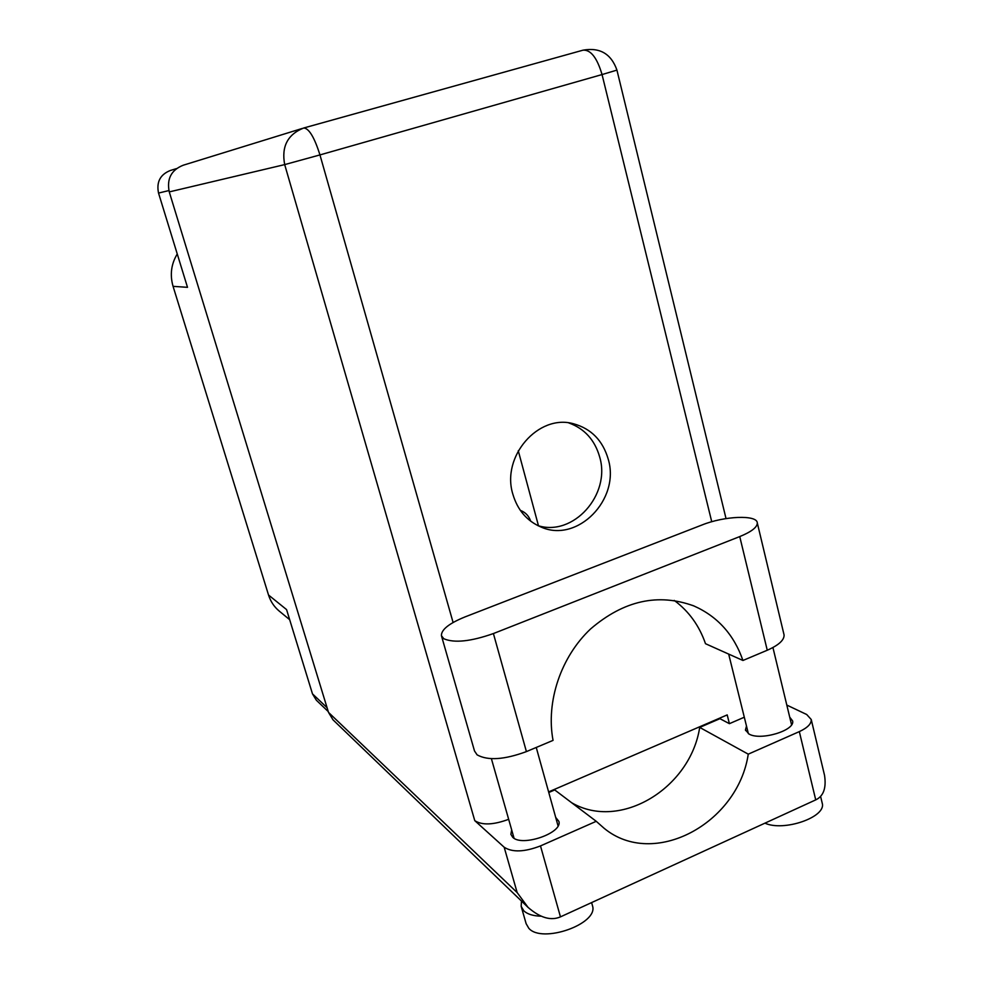 <?xml version="1.0" encoding="UTF-8"?>
<svg xmlns="http://www.w3.org/2000/svg" width="983" height="983" viewBox="0 0 983 983"><rect width="100%" height="100%" fill="white"/><g stroke="black" fill="none" stroke-linecap="round" stroke-linejoin="round"><path stroke-width="1.47" d="M168.892 190.567L158.533 193.073L187.507 287.331L173.069 286.348L268.531 595.022L286.569 609.595L312.483 693.875L327.069 707.699M289.678 619.695L279.025 610.91C274.048 606.683 270.558 601.387 268.531 595.022M173.069 286.348C169.776 274.871 171.177 264.071 177.247 253.97M530.697 521.187C528.928 516.063 525.659 512.536 520.892 510.582L520.339 510.386M518.274 450.742L538.475 525.758M328.248 711.569L316.354 700.228L312.483 693.875M158.533 193.073C156.285 182.015 160.229 174.482 170.391 170.464L176.387 168.634M441.564 636.185L474.506 750.975L477.099 754.846C487.851 760.83 504.291 759.748 526.409 751.602L493.405 633.556C470.808 641.506 454.281 643.226 443.812 638.753L441.404 635.632C441.293 629.624 449.12 623.406 464.885 616.968L702.071 524.959C724.201 515.989 757.217 514.551 757.303 522.956C757.315 527.232 751.467 531.778 739.744 536.583L493.405 633.556M822.021 802.349L822.292 803.467C826.138 817.217 783.648 831.864 764.921 823.152M592.282 904.974L592.528 905.884C598.647 923.897 542.038 943.926 528.805 928.284L526.138 923.701L521.383 907.1M540.945 916.193C533.069 915.947 527.355 914.153 523.804 910.823L521.162 906.338L521.481 901.067M789.718 717.135L792.617 720.92C795.333 730.516 760.338 741.01 748.972 734.006L745.47 729.914L746.49 726.068M555.702 817.414L558.872 821.383C562.854 832.957 522.059 847.1 512.745 837.319L510.877 834.334L511.664 829.824M608.268 459.294C602.837 440.568 591.274 428.723 573.568 423.784C538.414 413.622 501.023 456.505 512.868 494.24C517.574 510.116 526.999 521.064 541.141 527.085C577.5 543.39 620.384 499.425 608.268 459.294M568.801 422.923C584.541 428.613 594.838 440.003 599.704 457.07C610.996 494.719 573.261 537.001 537.775 525.573M783.844 633.974L784.078 634.944C784.311 640.093 778.696 645.192 767.256 650.242L742.939 660.478C733.957 634.699 717.651 616.538 694.01 605.995C658.229 592.872 623.75 600.515 590.586 628.948C560.888 656.865 545.786 701.665 553.048 740.383L526.409 751.602M560.457 916.869C550.898 921.01 540.097 917.839 528.043 907.37L517.169 892.589L504.168 847.223C512.303 852.507 524.406 852.077 540.49 845.921L560.457 916.869L815.73 799.879C823.496 796.193 826.445 788.034 824.553 775.39L823.963 772.933M815.73 799.879L799.326 731.61L748.26 754.158L699.699 727.408C690.385 788.231 620.126 831.126 571.676 802.742M799.326 731.61C807.547 727.789 811.516 723.746 811.233 719.507L806.711 714.518L786.805 705.069M744.303 717.221L729.398 723.672L719.937 718.684L699.699 727.408M504.168 847.223L474.777 820.658L284.689 164.603L169.26 191.906L328.506 712.392L517.169 892.589M169.26 191.906C166.618 178.869 171.263 169.973 183.207 165.23L302.371 128.417M528.043 907.37L332.979 719.789L328.506 712.392M548.612 791.905L727.211 714.899L729.398 723.672M540.49 845.921L596.239 821.309L554.731 789.939L548.772 792.507M710.586 722.075L711.25 722.431M508.666 819.306C493.405 824.958 482.112 825.401 474.777 820.658M596.239 821.309L604.152 828.313C653.621 869.107 737.852 823.619 748.26 754.158M742.939 660.478L705.499 643.705C699.269 625.667 688.85 611.242 674.24 600.416M303.833 127.962L583.079 50.158C590.771 49.678 597.099 57.813 602.051 74.561L319.954 154.921L453.102 622.497M711.741 521.74L602.051 74.561L616.943 70.112M284.689 164.603L319.954 154.921C314.376 137.276 308.957 128.306 303.722 127.999L303.649 128.023C287.614 134.425 281.298 146.627 284.689 164.603M726.032 518.582L616.943 70.137C611.229 53.868 599.937 47.209 583.079 50.158L303.649 128.023M767.256 650.242L739.744 536.583M822.292 803.467L820.584 796.341M592.528 905.884L591.619 902.591M745.47 729.914L745.642 730.578M572.376 423.513L573.568 423.784M536.251 747.461L558.049 825.867M772.933 647.539L791.561 724.778M728.673 654.088L748.37 733.662M491.402 758.704L514.06 838.266M811.233 719.507L824.553 775.39M784.078 634.944L757.303 522.956M692.413 605.344L694.01 605.995"/></g></svg>
